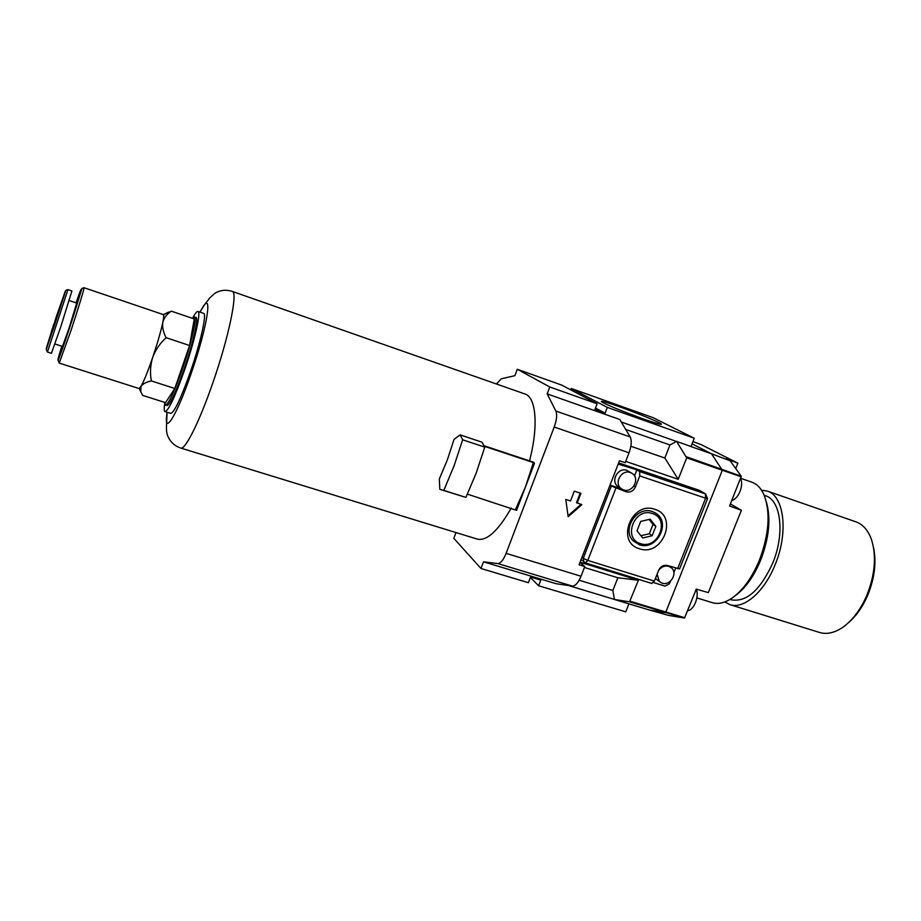 <?xml version="1.0" encoding="UTF-8"?>
<svg xmlns="http://www.w3.org/2000/svg" width="921" height="921" viewBox="0 0 921 921"><rect width="100%" height="100%" fill="white"/><g stroke="black" fill="none" stroke-linecap="round" stroke-linejoin="round"><path stroke-width="1.38" d="M619.672 406.84C606.72 402.281 600.63 400.554 601.401 401.66C602.944 403.329 625.624 412.689 643.388 418.951C655.061 423.061 661.082 424.811 661.428 424.224C661.692 423.153 638.092 413.356 619.672 406.84M696.264 589.221C697.704 592.779 697.439 597.245 695.47 602.61C693.225 607.756 690.635 610.416 687.699 610.588M740.565 478.552C742.176 481.775 741.981 486.104 739.977 491.549C737.675 496.833 734.958 499.781 731.827 500.391M873.442 547.109C876.573 561.764 874.743 577.628 867.95 594.701C862.942 606.455 856.518 615.723 848.667 622.515M724.758 601.954L729.916 604.637L819.563 632.474C826.701 634.604 834.38 632.923 842.623 627.431C852.593 620.374 860.732 609.518 867.029 594.874C875.077 574.267 876.562 555.835 871.485 539.568C868.123 530.254 862.931 524.337 855.92 521.827L767.239 491.066L761.494 490.168M729.985 599.433L731.239 599.824C746.39 602.415 760.193 590.257 772.627 563.353C785.118 533.754 780.939 499.999 765.443 495.728L764.2 495.302M729.916 604.637C743.661 609.541 764.211 592.157 775.056 564.872C788.71 532.522 784.105 495.717 767.239 491.066M766.318 501.726C771.073 518.247 769.196 537.737 760.677 560.175C753.896 576.339 745.515 588.116 735.499 595.507M696.829 597.89L712.221 602.645C717.494 604.245 723.307 603.243 729.651 599.629C741.417 592.422 751.317 579.286 759.376 560.244C769.093 534.226 770.658 512.467 764.05 494.945C761.08 488.268 757.004 484.009 751.812 482.178L740.668 478.298M496.419 383.988L501.277 378.807L514.885 375.687L517.291 369.263L549.779 386.981L547.166 393.889L619.752 419.481L630.183 436.945C631.898 440.56 631.518 445.845 629.031 452.798L625.175 462.699L619.476 460.753L579.079 564.792L584.789 566.553L580.011 562.386M584.789 566.553L581.013 576.247C578.261 582.786 575.337 586.055 572.263 586.055L556.215 583.741L483.513 561.822L480.981 568.499L528.378 582.694L530.554 577.041L540.777 580.126L538.612 585.756L625.739 611.843L628.905 603.842L614.411 599.467L612.856 590.499L617.853 577.766L584.432 567.463M577.133 503.119L580.921 493.334L574.301 491.158L570.513 500.966L565.782 499.435L568.176 516.716L581.842 504.65L576.511 502.647L580.195 493.092M629.031 452.798L554.212 427.045L506.101 553.36L581.013 576.247M625.716 429.462L669.97 444.981L664.847 458.036L630.862 446.271M579.136 580.242L612.856 590.499M664.847 458.036L678.224 479.311L686.698 457.841L676.532 441.401L669.97 444.981M614.411 599.467L629.55 601.839L638.391 580.265L617.853 577.766M692.926 441.55L701.376 444.728L737.882 463.148L735.729 468.547M741.405 510.269L729.57 506.02L741.278 476.284L730.146 460.765L711.542 453.811L722.317 470.251L665.825 612.062L665.25 612.638L649.558 610.07L668.496 615.378L684.51 618.06L696.288 589.152L708.33 592.606L741.405 510.269L730.399 503.948M730.146 460.765L726.335 458.831L737.882 463.148M517.291 369.263L561.683 385.082L597.107 403.766L594.862 409.603L605.074 413.207L607.307 407.393L571.262 388.501L653.035 417.639L694.238 438.223L691.061 446.604L711.542 453.811L692.028 443.841M572.263 586.055L497.835 563.571C500.598 563.456 503.361 560.06 506.101 553.36M554.212 427.045C556.733 419.941 557.286 414.6 555.87 411.042L630.183 436.945M497.835 563.571L483.513 561.822M480.981 568.499L453.834 538.336L455.999 532.557M530.381 577.479L538.612 585.756M547.166 393.889L555.87 411.042M549.779 386.981L597.107 403.766M595.461 408.038L605.074 413.207M571.262 388.501L570.744 389.871M607.307 407.393L694.238 438.223M568.349 585.491L614.434 599.41M621.261 422.014L676.509 441.458M690.98 446.489L676.532 441.401M628.905 603.842L649.558 610.07M580.08 562.224L638.391 580.265M678.224 479.311L625.693 461.375M638.403 417.155L623.01 411.296M568.05 515.795L580.99 504.374M439.824 489.327L443.795 490.398L454.041 465.911L462.664 439.789L484.757 447.134L482.005 442.184L460.097 434.873L454.076 439.317L447.364 459.844L439.305 479.035L439.824 489.327L465.899 497.409L476.192 473.106L484.757 447.134M484.273 446.259L533.363 462.584L525.477 486.921L516.566 510.361L467.431 494.151M192.558 318.332C195.114 313.462 196.933 311.16 197.992 311.425C201.308 311.517 194.768 340.62 184.626 369.839C175.082 396.698 168.566 410.628 165.066 411.629C164.053 411.203 163.961 408.279 164.79 402.845M197.992 311.425L203.599 313.347C207.018 313.474 200.594 342.566 190.44 371.75C180.896 398.551 174.322 412.447 170.719 413.402L165.066 411.629M511.201 508.081C498.192 530.887 486.875 541.226 477.274 539.096L180.769 448.055C185.052 450.311 199.316 422.014 212.647 383.401C228.822 337.282 238.182 291.658 232.242 291.404L524.947 393.981C536.126 397.158 538.681 426.124 529.506 460.868M533.363 462.584L534.433 463.378L525.477 486.921L515.541 509.463M483.974 445.718L533.973 462.354M462.664 439.789L460.097 434.873M443.795 490.398L465.899 497.409M654.912 509.348C631.645 500.587 615.389 542.262 639.416 548.743C662.452 557.147 678.685 516.232 654.912 509.348M652.413 511.592C636.952 505.537 621.272 529.633 633.291 540.938L639.37 544.737C656.627 551.219 671.628 522.391 655.74 513.181L652.413 511.592M623.529 489.914C632.428 493.391 640.348 478.701 632.336 473.544L630.309 472.508C621.571 469.031 613.547 483.329 621.226 488.683L623.529 489.914M631.472 473.014L626.867 470.366C618.175 466.901 610.209 481.107 617.841 486.438L618.808 487.071M657.099 574.244L659.355 581.554L662.141 583.166C670.292 586.182 678.167 573.104 671.386 567.785L668.819 566.346C664.755 565.39 661.347 566.772 658.584 570.502M618.175 464.103L636.895 469.848L639.692 471.552L705.451 493.909L699.338 490.352L618.647 462.895M670.488 581.139L669.44 583.764L665.031 586.136L653.565 582.579M609.886 485.471L626.211 491.814C630.298 492.7 633.36 491.112 635.386 487.025L639.738 475.892L639.692 471.552M673.884 572.597L675.68 568.073M699.338 490.352L705.854 494.082M677.603 568.683L705.636 498.215L707.558 498.641L679.571 568.936L667.61 565.517C663.65 564.723 660.668 566.323 658.665 570.295L654.382 581.093L651.642 583.338M655.453 578.411L656.777 579.539M634.523 475.95L636.895 469.848M610.036 485.079L621.525 488.901M640.532 543.609C658.147 550.056 670.546 518.742 652.367 513.527C634.627 506.861 622.205 538.612 640.532 543.609M642.743 537.979L652.149 535.734L655.844 526.351L650.145 519.179L640.705 521.413L636.998 530.83L642.743 537.979M640.935 535.734L649.328 533.72L653.001 524.383L649.063 519.432M653.001 524.383L655.844 526.351M649.328 533.72L652.149 535.734M192.524 318.367L194.458 316.962C197.347 317.054 191.556 342.647 182.657 368.296C174.288 391.897 168.566 404.158 165.504 405.079L164.79 402.419M194.458 316.962L195.954 317.469C198.867 317.572 193.111 343.165 184.212 368.803C175.83 392.392 170.109 404.641 167.012 405.551L165.504 405.079M51.449 331.813C43.54 356.934 44.68 354.366 54.857 324.111L65.875 290.334L67.935 289.631L71.907 290.978L60.913 326.379L51.426 353.307L47.432 352.029L46.315 349.496L65.299 291.14L57.01 314.775M69.225 300.557L76.719 303.067L69.202 327.715L62.478 346.423L54.949 343.994M61.788 346.204C54.074 371.071 58.518 361.205 68.948 329.706L81.957 288.457L83.984 287.709L163.397 314.614C163.984 315.017 163.8 317.561 162.844 322.269C160.899 331.376 157.514 343.084 152.69 357.383C147.832 371.485 143.929 381.156 141.005 386.383L139.048 388.524L59.209 363.093L58.207 360.491L68.948 329.73C80.887 293.868 85.883 274.423 76.04 302.836M53.43 328.106L52.163 332.044L51.357 331.779L52.647 327.795L51.357 331.779M53.579 324.883L54.696 324.411L54.005 326.575L53.199 326.31L53.637 324.894M56.929 314.752L54.938 321.049L56.929 314.752L57.632 315.373M57.632 315.419L53.925 324.157M151.355 380.937C146.22 382.054 142.767 383.873 141.005 386.383L140.809 391.747L142.686 395.408L165.515 402.65L174.806 388.478L189.576 345.513L194.262 318.965L171.41 311.183C166.931 313.957 164.076 317.653 162.844 322.269C162.108 327.001 163.201 332.147 166.125 337.696C160.035 343.245 155.557 349.807 152.69 357.383C150.33 365.13 149.893 372.982 151.355 380.937L174.806 388.478M163.501 314.706L171.41 311.183M166.125 337.696L189.576 345.513M56.434 316.294L55.283 319.886L56.434 316.294M55.421 319.529L56.572 315.938L55.421 319.529M55.018 320.796L55.836 321.061M55.237 320.117L56.054 320.381M55.847 318.309L56.653 318.574M56.837 315.155L57.655 315.419M53.879 324.146L53.36 325.804L54.178 326.069M53.867 324.227L54.673 324.491M52.393 328.601L51.599 331.042L52.393 328.601M52.635 327.853L53.453 328.118M51.921 330.179L52.727 330.443M684.844 617.738L630.114 601.252M684.51 618.06L629.55 601.839M741.267 476.825L686.698 457.841M741.278 476.284L686.744 456.862M200.064 312.138C213.522 285.096 208.745 323.133 191.165 373.489C176.21 417.282 162.856 437.475 167.15 412.286M618.544 463.159L620.144 464.149M582.014 557.251L583.258 558.322L611.21 486.369M707.558 498.641L705.451 493.909L705.636 498.215L639.738 475.892M615.804 488.349L587.782 560.417L654.382 581.093M583.258 558.322L583.833 561.925L585.422 562.904L587.782 560.417L583.258 558.322M633.867 486.046L635.386 487.025M623.114 489.765L626.211 491.814M83.984 287.709C84.755 287.225 78.273 308.65 70.952 330.639L59.209 363.093M55.651 321.279L54.627 324.388M53.913 326.541L53.406 328.037M52.071 332.021C48.007 343.832 47.834 343.775 51.576 331.859L49.32 339.872M52.854 327.864L53.349 326.356L52.865 327.864M54.04 324.204L55.064 321.084L54.051 324.204M67.935 289.631L47.432 352.029M53.222 326.322L52.739 327.818M62.248 300.545L57.137 314.821C63.952 294.708 64.136 294.766 57.701 315.005M167.104 412.263L166.471 426.227C166.298 430.648 166.851 434.194 168.129 436.865C170.707 442.368 174.921 446.098 180.769 448.055M200.007 312.115C206.281 301.202 207.317 301.766 209.389 298.243L215.007 293.177C220.441 290.057 226.186 289.47 232.242 291.404M670.488 567.129L668.865 565.92M581.116 559.565L585.422 562.904L651.918 583.488M659.355 581.554L655.833 578.791M621.226 488.683L617.841 486.438M139.106 388.535L140.809 391.747M163.397 314.614L168.716 312.069M57.655 315.373L56.849 315.109M53.464 328.06L52.647 327.795"/></g></svg>
